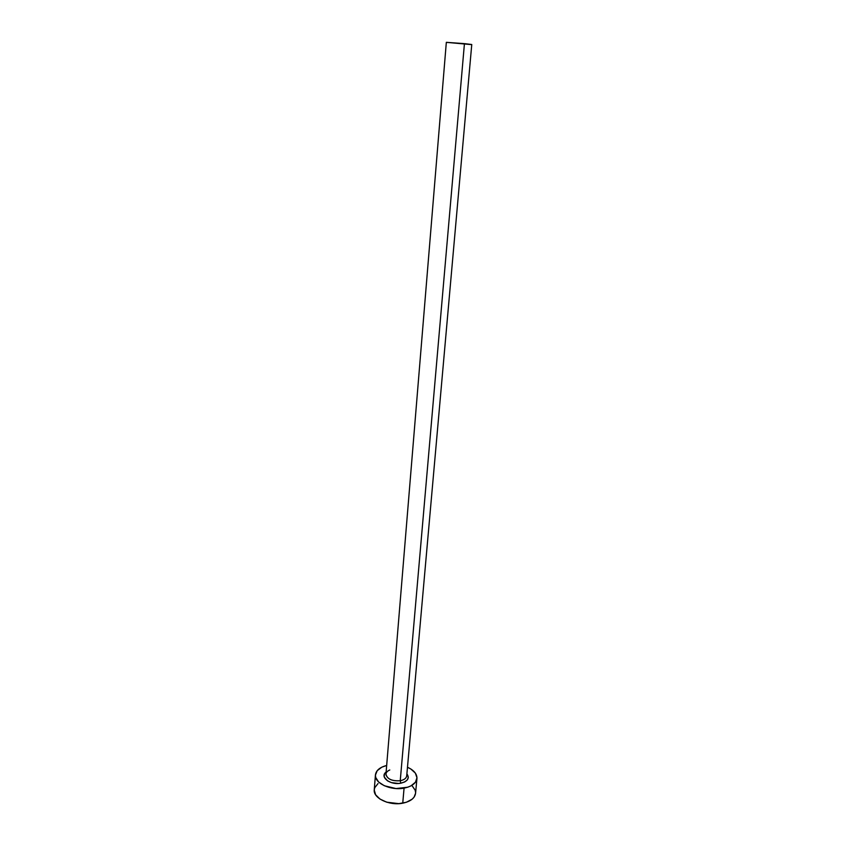 <?xml version="1.0" encoding="UTF-8"?>
<svg xmlns="http://www.w3.org/2000/svg" width="846" height="846" viewBox="0 0 846 846"><rect width="100%" height="100%" fill="white"/><g stroke="black" fill="none" stroke-linecap="round" stroke-linejoin="round"><path stroke-width="1.27" d="M389.784 769.976C387.182 771.097 385.913 772.641 385.945 774.608C387.542 779.251 392.311 781.292 400.243 780.731L400.771 783.206C390.26 785.395 379.304 776.892 386.125 772.049L384.37 774.323L384.274 777.03L387.489 780.826L391.412 782.613L398.466 783.47L400.771 783.206L400.243 780.731C404.166 779.917 406.313 778.309 406.715 775.877L471.761 44.51L464.433 43.632L400.243 780.731L464.433 43.632L446.328 42.332L470.545 44.531M375.434 774.904L374.26 789.783C373.001 798.106 389.403 805.963 402.738 803.182C410.511 801.511 414.783 798.222 415.566 793.326L416.941 778.447C416.158 783.269 411.875 786.494 404.071 788.123L402.738 803.182L404.071 788.123C390.672 790.841 374.186 783.079 375.434 774.894C376.1 770.399 379.843 767.259 386.664 765.471L381.842 767.163L377.21 770.674L375.423 775.105L375.709 777.463L378.638 782.011L384.317 785.744L395.981 788.557L407.719 787.224L410.913 785.902L415.428 782.243L416.972 777.749L415.354 773.107L410.87 769.025L407.476 767.259C413.906 770.177 417.057 773.91 416.941 778.447M406.894 773.836L408.322 777.199L407.391 779.811L404.748 781.926L400.771 783.206C407.783 781.376 409.824 778.246 406.894 773.836M378.025 783.555L374.757 787.679L374.239 790.005L375.603 794.764L379.96 799.047L386.664 802.177L398.794 803.647L406.376 802.262L412.139 799.195L414.054 797.186L415.576 793.284M415.598 792.617L415.185 790.227L412.087 785.723M386.019 773.329L385.956 774.101C387.066 779.029 391.825 781.239 400.243 780.731C404.504 779.822 406.662 778.034 406.715 775.348M447.153 42.501L446.508 42.395M385.956 774.101L446.328 42.332M406.715 775.877L406.778 775.116"/></g></svg>
